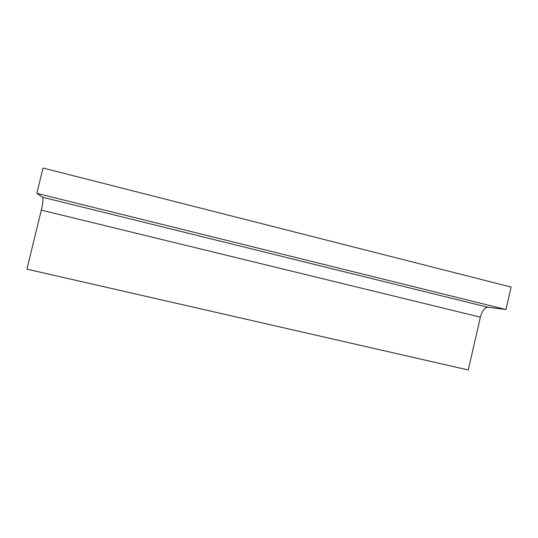 <?xml version="1.0" encoding="UTF-8"?>
<svg xmlns="http://www.w3.org/2000/svg" width="538" height="538" viewBox="0 0 538 538"><rect width="100%" height="100%" fill="white"/><g stroke="black" fill="none" stroke-linecap="round" stroke-linejoin="round"><path stroke-width="0.81" d="M42.583 197.251C43.396 198.65 42.973 202.947 41.325 210.129L26.9 269.148L468.262 369.962L480.373 317.158C482.122 310.823 484.637 307.528 487.912 307.265L505.962 309.538L511.1 287.057L43.033 168.038L36.84 193.357L42.583 197.251L487.912 307.265M36.84 193.357L505.962 309.538M41.325 210.129L480.373 317.158"/></g></svg>
